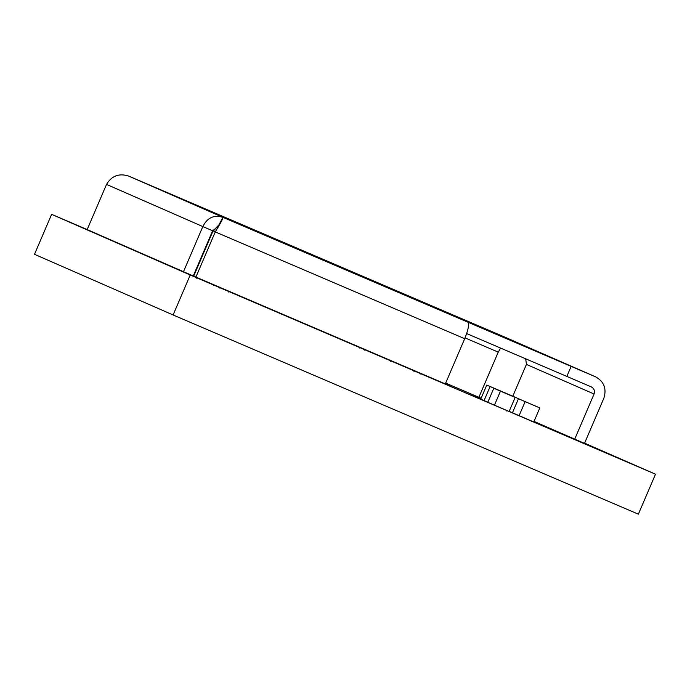 <?xml version="1.0" encoding="UTF-8"?>
<svg xmlns="http://www.w3.org/2000/svg" width="690" height="690" viewBox="0 0 690 690"><rect width="100%" height="100%" fill="white"/><g stroke="black" fill="none" stroke-linecap="round" stroke-linejoin="round"><path stroke-width="1.03" d="M481.128 398.216L478.895 397.259L481.128 398.216M87.173 229.554L190.233 275.008L655.5 474.202L584.594 443.161L655.5 474.202L638.371 514.171L173.104 314.976L34.5 254.308L51.629 214.34L87.173 229.554M472.65 395.663L480.74 399.131L472.65 395.663M484.07 400.588L475.979 397.121L487.821 402.192L484.07 400.588L490.098 386.529L519.475 399.105L486.769 385.072L490.098 386.529L484.07 400.588M486.303 401.64L487.787 402.287L486.303 401.64M509.134 411.49L487.787 402.287L493.807 388.228L515.154 397.431L493.807 388.228L515.154 397.431L509.134 411.49L515.154 397.431L500.466 391.144L494.437 405.203L509.134 411.49M533.784 421.987L510.488 411.93L512.446 412.775L518.466 398.725L539.813 407.928L518.466 398.725L539.813 407.928L533.784 421.987L539.813 407.928L525.125 401.64L519.096 415.699L533.784 421.987M513.809 413.388L510.488 411.93L513.809 413.388M377.87 355.117L184.877 272.472L402.632 365.864L208.121 282.46L390.626 360.706L377.87 355.117L390.626 360.706L390.385 361.258L390.626 360.706L229.002 291.508L228.77 292.06L229.002 291.508L220.136 287.627L219.894 288.179L220.136 287.627L357.265 346.337L360.033 347.553L359.801 348.105L360.033 347.553L237.602 295.13L373.161 353.202L364.846 349.563L364.605 350.115L364.846 349.563L208.121 282.46L402.632 365.864L385.451 358.343L385.21 358.895L385.451 358.343L184.877 272.472L414.138 370.711L413.897 371.263L414.138 370.711L423.927 374.903L421.159 373.687L420.926 374.247L421.159 373.687L401.571 365.303L414.319 370.884L414.086 371.436L414.319 370.884L213.521 284.918L213.288 285.47L213.521 284.918L196.892 277.639L377.87 355.117M481.094 398.303L445.662 383.123L481.094 398.303M584.499 443.385L534 421.495L584.499 443.385M183.592 271.851L80.152 226.57L183.592 271.851L449.19 385.563L183.592 271.851M445.343 383.873L449.19 385.563L445.343 383.873M655.5 474.202L190.233 275.008L173.104 314.976L638.371 514.171L655.5 474.202M190.233 275.008L51.629 214.34L34.5 254.308L173.104 314.976L190.233 275.008M196.65 278.191L196.892 277.639L196.65 278.191M479.973 398.337L480.188 397.837L479.973 398.337M531.611 421.633L531.826 421.133L531.611 421.633M506.883 411.102L507.098 410.602L506.883 411.102M106.502 238.507L106.717 238.007L106.502 238.507M222.956 217.35L595.625 376.852C604.078 381.605 606.821 388.729 603.862 398.208C606.821 388.729 604.078 381.605 595.625 376.852L571.139 366.373L566.835 376.412L466.673 333.572L566.835 376.412L571.139 366.373L222.956 217.35L128.702 176.088L505.813 337.539L595.746 376.904L505.813 337.539L128.702 176.088C119.059 173.026 111.659 175.795 106.527 184.411L87.156 229.606L106.527 184.411L202.834 226.57L106.527 184.411C111.659 175.795 119.059 173.026 128.702 176.088L222.956 217.35C213.995 214.581 207.285 217.652 202.834 226.57L183.462 271.765L202.834 226.57C207.285 217.652 213.995 214.581 222.956 217.35C223.068 218.48 220.507 223.336 215.271 231.918L464.698 338.704C468.381 329.527 469.424 324.024 467.829 322.187C469.424 324.024 468.381 329.527 464.698 338.704L215.271 231.918C220.507 223.336 223.068 218.48 222.956 217.35L218.842 224.992L213.055 230.943L214.97 229.451M213.831 230.357L212.925 229.968L213.831 230.357M525.694 358.817L526.427 364.406L594.064 394.016C595.056 390.859 594.142 388.487 591.321 386.9C594.142 388.487 595.056 390.859 594.064 394.016L526.427 364.406L512.799 396.215L526.427 364.406L525.694 358.817M591.365 386.918L566.835 376.412L591.321 386.9M603.862 398.208L584.49 443.403L574.701 439.211L594.064 394.016L574.701 439.211L534.034 421.409L584.49 443.403L603.862 398.208M87.156 229.606L193.26 275.957L212.632 230.762L202.834 226.57L212.632 230.762L193.26 275.957L87.156 229.606M217.281 227.079L212.632 230.762L217.281 227.079M213.055 230.943L215.271 231.918L213.055 230.943L193.683 276.138L195.9 277.113L215.271 231.918L195.9 277.113L445.326 383.899L464.698 338.704L445.326 383.899L193.683 276.138L213.055 230.943M445.671 383.097L478.877 397.311L498.249 352.124L465.034 337.902L498.249 352.124L500.595 348.088L498.249 352.124L478.877 397.311L445.671 383.097M505.805 337.539L383.373 285.125M595.625 376.852L527.988 347.251M487.787 402.287L494.437 405.203L500.466 391.144L493.807 388.228L487.787 402.287M512.463 412.741L509.194 411.344L512.463 412.741M516.155 397.647L486.769 385.072L480.74 399.131L486.769 385.072L516.155 397.647M512.437 412.784L519.096 415.699L525.125 401.64L518.466 398.725L512.437 412.784M270.721 236.894L128.694 176.088"/></g></svg>
